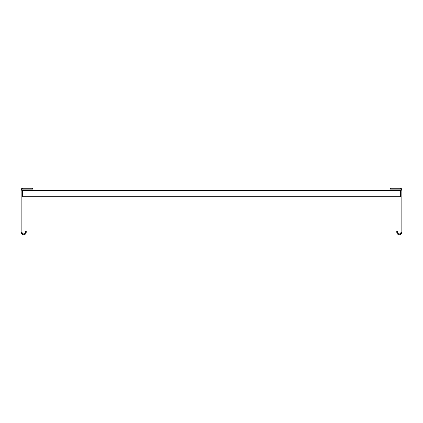<?xml version="1.0" encoding="UTF-8"?>
<svg xmlns="http://www.w3.org/2000/svg" width="423" height="423" viewBox="0 0 423 423"><rect width="100%" height="100%" fill="white"/><g stroke="black" fill="none" stroke-linecap="round" stroke-linejoin="round"><path stroke-width="0.63" d="M22.631 191.873L22.631 190.392L400.37 190.392L400.37 196.743L22.631 196.743L22.631 191.873M401.85 232.317L401.004 232.317L400.666 233.332C399.169 234.427 398.154 234.088 397.615 232.317L396.769 232.317C397.572 234.977 399.095 235.484 401.342 233.84L401.85 232.317L401.85 188.272L390.408 188.272L390.408 189.123L400.581 189.123L400.581 188.272M400.581 189.123L401.004 189.123L401.004 189.546L401.85 189.546M401.004 232.317L401.004 189.546M401.85 190.815L401.004 190.815M396.769 232.317L396.769 231.027L397.615 231.027L397.615 232.317M21.15 190.815L21.15 232.317L21.996 232.317L21.15 232.317L21.658 233.84C23.905 235.484 25.428 234.977 26.231 232.317L25.385 232.317C24.846 234.088 23.831 234.427 22.334 233.332L21.996 232.317L21.996 190.815L21.15 190.815L21.15 188.272L22.419 188.272L22.419 189.123L21.996 189.123L21.996 190.815M22.419 189.123L32.592 189.123L32.592 188.272L22.419 188.272M21.15 189.546L21.996 189.546M26.231 232.317L26.231 231.027L25.385 231.027L25.385 232.317"/></g></svg>
